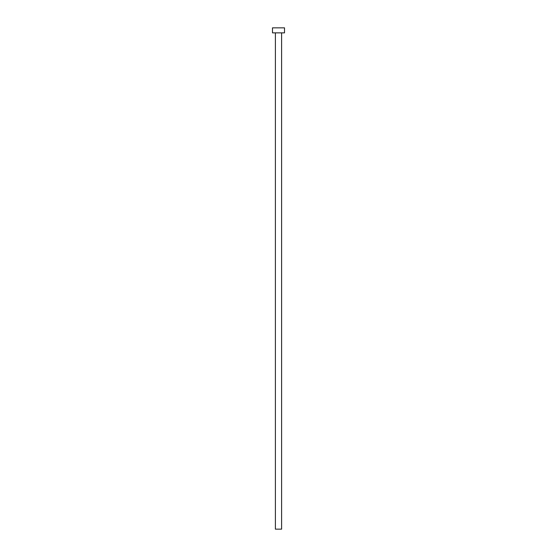 <?xml version="1.0" encoding="UTF-8"?>
<svg xmlns="http://www.w3.org/2000/svg" width="557" height="557" viewBox="0 0 557 557"><rect width="100%" height="100%" fill="white"/><g stroke="black" fill="none" stroke-linecap="round" stroke-linejoin="round"><path stroke-width="0.84" d="M275.395 32.863L275.395 529.15L281.605 529.15L281.605 32.863L281.605 529.15L275.395 529.15L275.395 32.863M272.484 27.85L272.484 32.863L284.516 32.863L284.516 27.85L272.484 27.85L272.484 32.863L284.516 32.863L284.516 27.85L272.484 27.85"/></g></svg>
